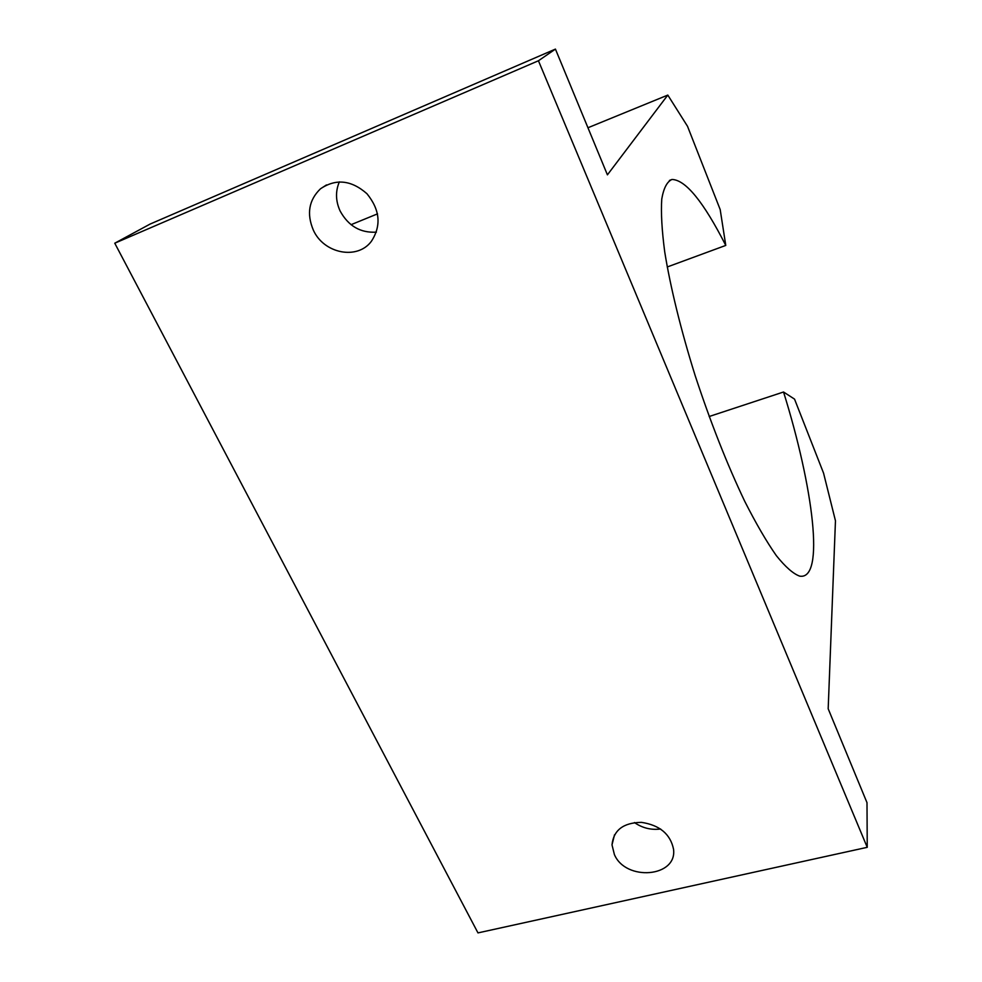 <?xml version="1.0" encoding="UTF-8"?>
<svg xmlns="http://www.w3.org/2000/svg" width="982" height="982" viewBox="0 0 982 982"><rect width="100%" height="100%" fill="white"/><g stroke="black" fill="none" stroke-linecap="round" stroke-linejoin="round"><path stroke-width="1.47" d="M667.232 266.981L725.772 245.414C703.493 201.715 685.546 179.743 671.958 179.473C667.036 181.633 663.636 188.163 661.758 199.076C660.874 212.566 661.856 230.156 664.716 251.846C670.35 286.94 680.956 330.234 695.244 375.848C710.624 422.555 727.122 464.363 744.724 501.299C756.017 523.553 766.561 541.671 776.332 555.64C785.453 566.982 793.247 573.819 799.704 576.139C825.285 580.509 813.231 487.158 783.538 392.002L709.164 416.515M313.307 230.046C306.494 213.745 308.876 199.997 320.476 188.802C335.869 178.417 351.36 180.05 366.949 193.724C380.046 209.853 381.519 225.713 371.368 241.327C357.362 260.291 323.778 253.663 313.307 230.046M725.772 245.414L720.187 209.583L687.523 126.31L667.809 95.082L607.416 174.845L555.431 49.1L538.443 60.761L114.759 243.205L477.976 932.9L867.241 847.319L866.996 802.662L828.182 708.783L835.461 520.791L823.554 473.115L794.536 399.122L783.538 392.002M538.443 60.761L867.241 847.319M614.388 854.536L612.007 844.864C613.529 830.183 623.325 822.683 641.393 822.351C659.708 825.138 670.424 834.099 673.542 849.246C677.31 877.331 625.718 881.541 614.388 854.536M667.809 95.082L587.948 127.758M377.53 213.855L351.04 224.694M555.431 49.1L150.123 224.056L114.759 243.205M376.401 232.145C360.443 233.09 348.34 226.02 340.091 210.946C335.586 200.979 335.353 191.269 339.367 181.854M660.616 829.004C651.14 830.207 642.412 828.059 634.433 822.548M669.405 180.467L671.958 179.473M326.466 184.935L320.476 188.802M614.511 834.81L612.007 844.864"/></g></svg>
